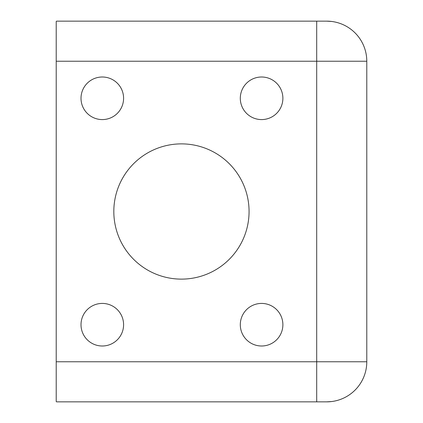<?xml version="1.0" encoding="UTF-8"?>
<svg xmlns="http://www.w3.org/2000/svg" width="423" height="423" viewBox="0 0 423 423"><rect width="100%" height="100%" fill="white"/><g stroke="black" fill="none" stroke-linecap="round" stroke-linejoin="round"><path stroke-width="0.63" d="M113.819 211.5A67.622 67.622 0 0 1 181.446 143.878A67.622 67.622 0 0 1 249.068 211.5A67.622 67.622 0 0 1 181.446 279.122A67.622 67.622 0 0 1 113.819 211.5M240.301 98.289A21.287 21.287 0 0 1 261.594 77.002A21.287 21.287 0 0 1 282.881 98.289A21.287 21.287 0 0 1 261.594 119.582A21.287 21.287 0 0 1 240.301 98.289M81.01 98.289A21.287 21.287 0 0 1 102.297 77.002A21.287 21.287 0 0 1 123.59 98.289A21.287 21.287 0 0 1 102.297 119.582A21.287 21.287 0 0 1 81.01 98.289M240.301 324.711A21.287 21.287 0 0 1 261.594 303.418A21.287 21.287 0 0 1 282.881 324.711A21.287 21.287 0 0 1 261.594 345.998A21.287 21.287 0 0 1 240.301 324.711M81.01 324.711A21.287 21.287 0 0 1 102.297 303.418A21.287 21.287 0 0 1 123.59 324.711A21.287 21.287 0 0 1 102.297 345.998A21.287 21.287 0 0 1 81.01 324.711M331.722 401.538L326.709 401.85L56.529 401.85L56.217 401.538L56.217 21.462L56.529 21.15L326.709 21.15L331.722 21.462M56.217 361.776L366.783 361.776A40.074 40.074 0 0 1 326.709 401.85A40.074 40.074 0 0 0 366.783 361.776L366.783 61.224A40.074 40.074 0 0 0 326.709 21.15L316.695 21.15L316.695 61.224L56.217 61.224M316.695 401.85L316.695 61.224L366.783 61.224A40.074 40.074 0 0 0 326.709 21.15"/></g></svg>
